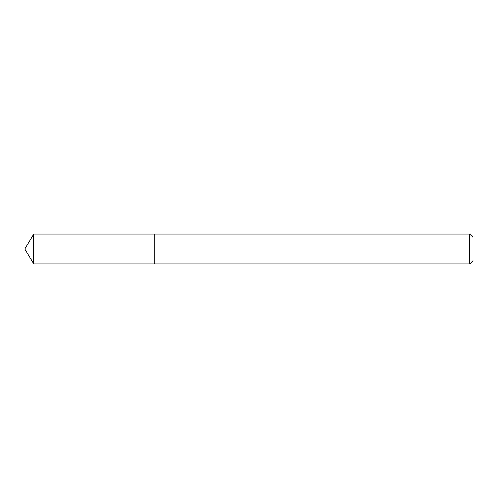 <?xml version="1.0" encoding="UTF-8"?>
<svg xmlns="http://www.w3.org/2000/svg" width="498" height="498" viewBox="0 0 498 498"><rect width="100%" height="100%" fill="white"/><g stroke="black" fill="none" stroke-linecap="round" stroke-linejoin="round"><path stroke-width="0.75" d="M469.651 263.865L473.1 260.423L473.1 237.577L469.651 234.135L33.833 234.135L33.833 263.865L154.187 263.865L154.187 234.135L154.187 263.865L469.651 263.865L469.651 234.135M33.833 263.865L24.9 249L33.833 234.135"/></g></svg>
